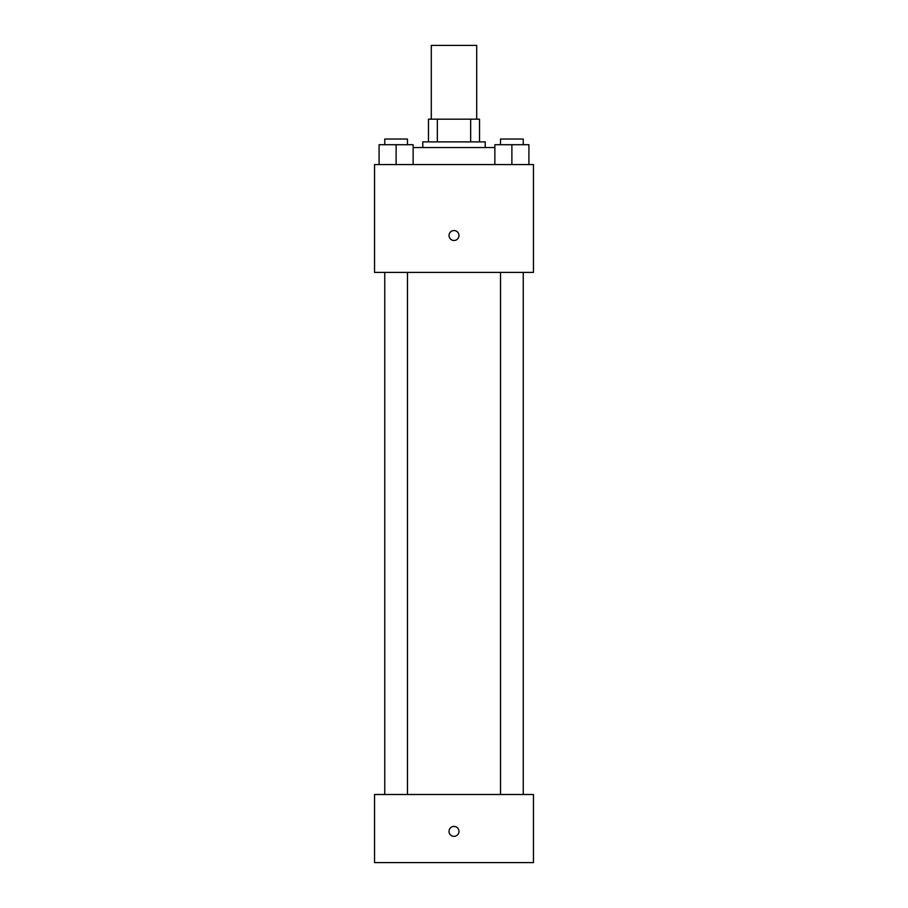 <?xml version="1.0" encoding="UTF-8"?>
<svg xmlns="http://www.w3.org/2000/svg" width="908" height="908" viewBox="0 0 908 908"><rect width="100%" height="100%" fill="white"/><g stroke="black" fill="none" stroke-linecap="round" stroke-linejoin="round"><path stroke-width="1.36" d="M476.7 119.175L476.7 45.4L431.3 45.4L431.3 119.175M437.35 141.875L437.35 119.175L428.462 119.175L428.462 141.875L428.462 119.175M437.35 119.175L479.538 119.175L479.538 141.875M470.65 141.875L470.65 119.175M422.788 147.55L422.788 141.875L485.212 141.875L485.212 147.55M494.86 147.55L413.14 147.55M374.55 164.575L533.45 164.575L533.45 272.4L374.55 272.4L374.55 164.575M454 240.484A4.971 4.971 0 0 1 449.698 233.027A4.971 4.971 0 0 1 458.302 233.027A4.971 4.971 0 0 1 454 240.484M374.55 794.5L533.45 794.5L533.45 862.6L374.55 862.6L374.55 794.5M454 836.359A4.971 4.971 0 0 1 449.698 828.902A4.971 4.971 0 0 1 458.302 828.902A4.971 4.971 0 0 1 454 836.359M494.86 164.575L494.86 144.713L528.91 144.713L528.91 164.575L528.91 144.713M511.885 164.575L511.885 144.713M523.235 144.713L523.235 139.037L500.535 139.037L500.535 144.713M379.09 164.575L379.09 144.713L413.14 144.713L413.14 164.575L413.14 144.713M396.115 164.575L396.115 144.713M407.465 144.713L407.465 139.037L384.765 139.037L384.765 144.713M500.535 272.4L500.535 794.5M523.235 272.4L523.235 794.5M407.465 794.5L407.465 272.4M384.765 794.5L384.765 272.4"/></g></svg>
